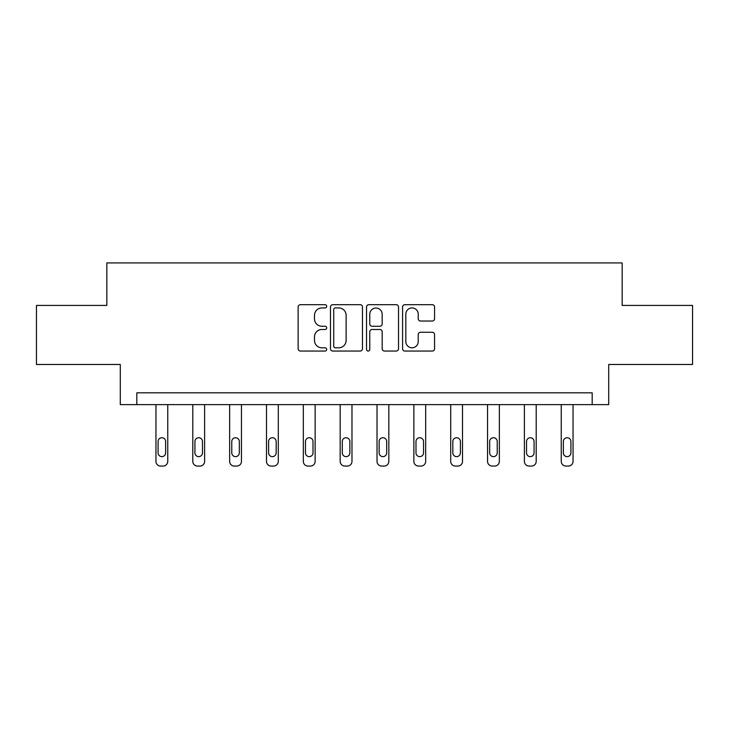 <?xml version="1.0" encoding="UTF-8"?>
<svg xmlns="http://www.w3.org/2000/svg" width="729" height="729" viewBox="0 0 729 729"><rect width="100%" height="100%" fill="white"/><g stroke="black" fill="none" stroke-linecap="round" stroke-linejoin="round"><path stroke-width="1.09" d="M326.71 306.308A1.622 1.622 0 0 0 325.088 304.686L300.457 304.686A2.315 2.315 0 0 0 298.143 307.009L298.143 348.735A2.315 2.315 0 0 0 300.457 351.05L325.088 351.05A1.622 1.622 0 0 0 326.71 349.428A1.622 1.622 0 0 0 325.088 347.806L321.899 347.806A7.418 7.418 0 0 1 314.481 340.388L314.481 336.907A7.418 7.418 0 0 1 321.899 329.49L325.088 329.49A1.622 1.622 0 0 0 326.71 327.868A1.622 1.622 0 0 0 325.088 326.246L321.899 326.246A7.418 7.418 0 0 1 314.481 318.828L314.481 315.347A7.418 7.418 0 0 1 321.899 307.93L325.088 307.93A1.622 1.622 0 0 0 326.71 306.308M432.251 321.033A2.315 2.315 0 0 0 434.566 318.71L434.566 307.009A2.315 2.315 0 0 0 432.251 304.686L404.896 304.686A2.315 2.315 0 0 0 402.581 307.009L402.581 348.735A2.315 2.315 0 0 0 404.896 351.05L432.251 351.05A2.315 2.315 0 0 0 434.566 348.735L434.566 334.593A2.315 2.315 0 0 0 432.251 332.269L420.542 332.269A2.315 2.315 0 0 0 418.227 334.593L418.227 341.6A6.206 6.206 0 0 1 412.022 347.806A6.206 6.206 0 0 1 405.825 341.6L405.825 314.135A6.206 6.206 0 0 1 412.022 307.93A6.206 6.206 0 0 1 418.227 314.135L418.227 318.71A2.315 2.315 0 0 0 420.542 321.033L432.251 321.033M592.176 404.622L608.706 404.622L608.706 364.473L692.55 364.473L692.55 305.433L622.165 305.433L622.165 262.923L106.835 262.923L106.835 305.433L36.45 305.433L36.45 364.473L120.294 364.473L120.294 404.622L592.176 404.622L592.176 392.822L136.824 392.822L136.824 404.622M362.468 307.009A2.315 2.315 0 0 0 360.153 304.686L332.798 304.686A2.315 2.315 0 0 0 330.483 307.009L330.483 348.735A2.315 2.315 0 0 0 332.798 351.05L360.153 351.05A2.315 2.315 0 0 0 362.468 348.735L362.468 307.009M368.847 304.686L396.202 304.686A2.315 2.315 0 0 1 398.517 307.009L398.517 348.735A2.315 2.315 0 0 1 396.202 351.05L384.493 351.05A2.315 2.315 0 0 1 382.178 348.735L382.178 331.813A2.315 2.315 0 0 0 379.855 329.49L372.091 329.49A2.315 2.315 0 0 0 369.776 331.813L369.776 349.428A1.622 1.622 0 0 1 368.154 351.05A1.622 1.622 0 0 1 366.532 349.428L366.532 307.009A2.315 2.315 0 0 1 368.847 304.686M335.349 307.93A1.622 1.622 0 0 0 333.727 309.552L333.727 346.184A1.622 1.622 0 0 0 335.349 347.806L338.712 347.806A7.418 7.418 0 0 0 346.129 340.388L346.129 315.347A7.418 7.418 0 0 0 338.712 307.93L335.349 307.93M382.178 314.254A6.206 6.206 0 0 0 375.973 308.048A6.206 6.206 0 0 0 369.776 314.254L369.776 323.931A2.315 2.315 0 0 0 372.091 326.246L379.855 326.246A2.315 2.315 0 0 0 382.178 323.931L382.178 314.254M167.761 404.622L167.761 461.357A4.72 4.72 0 0 1 163.041 466.077L160.681 466.077A4.72 4.72 0 0 1 155.951 461.357L155.951 404.622M165.638 452.855L165.638 441.519A3.782 3.782 0 0 0 161.856 437.737A3.782 3.782 0 0 0 158.084 441.519L158.084 452.855A3.782 3.782 0 0 0 161.856 456.636A3.782 3.782 0 0 0 165.638 452.855M204.612 404.622L204.612 461.357A4.72 4.72 0 0 1 199.883 466.077L197.523 466.077A4.72 4.72 0 0 1 192.802 461.357L192.802 404.622M202.48 452.855L202.48 441.519A3.782 3.782 0 0 0 198.707 437.737A3.782 3.782 0 0 0 194.925 441.519L194.925 452.855A3.782 3.782 0 0 0 198.707 456.636A3.782 3.782 0 0 0 202.48 452.855M241.454 404.622L241.454 461.357A4.72 4.72 0 0 1 236.725 466.077L234.364 466.077A4.72 4.72 0 0 1 229.644 461.357L229.644 404.622M239.322 452.855L239.322 441.519A3.782 3.782 0 0 0 235.549 437.737A3.782 3.782 0 0 0 231.767 441.519L231.767 452.855A3.782 3.782 0 0 0 235.549 456.636A3.782 3.782 0 0 0 239.322 452.855M278.296 404.622L278.296 461.357A4.72 4.72 0 0 1 273.575 466.077L271.206 466.077A4.72 4.72 0 0 1 266.486 461.357L266.486 404.622M276.173 452.855L276.173 441.519A3.782 3.782 0 0 0 272.391 437.737A3.782 3.782 0 0 0 268.609 441.519L268.609 452.855A3.782 3.782 0 0 0 272.391 456.636A3.782 3.782 0 0 0 276.173 452.855M315.138 404.622L315.138 461.357A4.72 4.72 0 0 1 310.417 466.077L308.057 466.077A4.72 4.72 0 0 1 303.328 461.357L303.328 404.622M313.014 452.855L313.014 441.519A3.782 3.782 0 0 0 309.233 437.737A3.782 3.782 0 0 0 305.46 441.519L305.46 452.855A3.782 3.782 0 0 0 309.233 456.636A3.782 3.782 0 0 0 313.014 452.855M351.979 404.622L351.979 461.357A4.72 4.72 0 0 1 347.259 466.077L344.899 466.077A4.72 4.72 0 0 1 340.17 461.357L340.17 404.622M349.856 452.855L349.856 441.519A3.782 3.782 0 0 0 346.075 437.737A3.782 3.782 0 0 0 342.302 441.519L342.302 452.855A3.782 3.782 0 0 0 346.075 456.636A3.782 3.782 0 0 0 349.856 452.855M388.83 404.622L388.83 461.357A4.72 4.72 0 0 1 384.101 466.077L381.741 466.077A4.72 4.72 0 0 1 377.021 461.357L377.021 404.622M386.698 452.855L386.698 441.519A3.782 3.782 0 0 0 382.925 437.737A3.782 3.782 0 0 0 379.144 441.519L379.144 452.855A3.782 3.782 0 0 0 382.925 456.636A3.782 3.782 0 0 0 386.698 452.855M425.672 404.622L425.672 461.357A4.72 4.72 0 0 1 420.943 466.077L418.583 466.077A4.72 4.72 0 0 1 413.862 461.357L413.862 404.622M423.54 452.855L423.54 441.519A3.782 3.782 0 0 0 419.767 437.737A3.782 3.782 0 0 0 415.986 441.519L415.986 452.855A3.782 3.782 0 0 0 419.767 456.636A3.782 3.782 0 0 0 423.54 452.855M462.514 404.622L462.514 461.357A4.72 4.72 0 0 1 457.794 466.077L455.425 466.077A4.72 4.72 0 0 1 450.704 461.357L450.704 404.622M460.391 452.855L460.391 441.519A3.782 3.782 0 0 0 456.609 437.737A3.782 3.782 0 0 0 452.827 441.519L452.827 452.855A3.782 3.782 0 0 0 456.609 456.636A3.782 3.782 0 0 0 460.391 452.855M499.356 404.622L499.356 461.357A4.72 4.72 0 0 1 494.636 466.077L492.275 466.077A4.72 4.72 0 0 1 487.546 461.357L487.546 404.622M497.233 452.855L497.233 441.519A3.782 3.782 0 0 0 493.451 437.737A3.782 3.782 0 0 0 489.678 441.519L489.678 452.855A3.782 3.782 0 0 0 493.451 456.636A3.782 3.782 0 0 0 497.233 452.855M536.198 404.622L536.198 461.357A4.72 4.72 0 0 1 531.477 466.077L529.117 466.077A4.72 4.72 0 0 1 524.388 461.357L524.388 404.622M534.075 452.855L534.075 441.519A3.782 3.782 0 0 0 530.293 437.737A3.782 3.782 0 0 0 526.52 441.519L526.52 452.855A3.782 3.782 0 0 0 530.293 456.636A3.782 3.782 0 0 0 534.075 452.855M573.049 404.622L573.049 461.357A4.72 4.72 0 0 1 568.319 466.077L565.959 466.077A4.72 4.72 0 0 1 561.239 461.357L561.239 404.622M570.916 452.855L570.916 441.519A3.782 3.782 0 0 0 567.144 437.737A3.782 3.782 0 0 0 563.362 441.519L563.362 452.855A3.782 3.782 0 0 0 567.144 456.636A3.782 3.782 0 0 0 570.916 452.855"/></g></svg>
